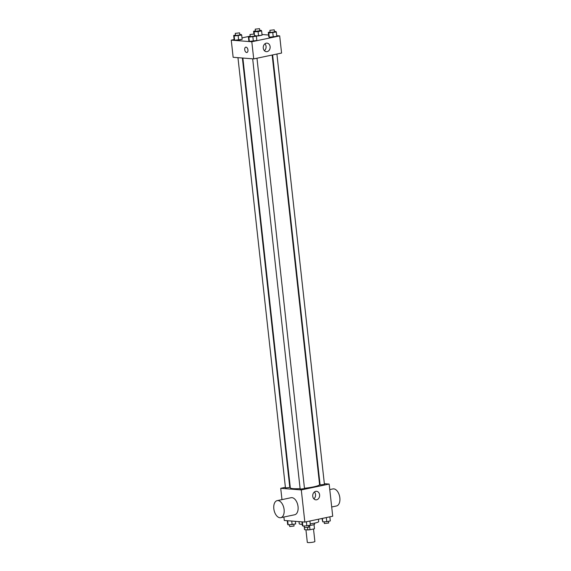 <?xml version="1.0" encoding="UTF-8"?>
<svg xmlns="http://www.w3.org/2000/svg" width="571" height="571" viewBox="0 0 571 571"><rect width="100%" height="100%" fill="white"/><g stroke="black" fill="none" stroke-linecap="round" stroke-linejoin="round"><path stroke-width="0.86" d="M305.928 529.781L307.312 542.35A3.811 0.521 -6.3 0 0 311.159 542.45A3.811 0.521 -6.3 0 0 314.885 541.515L313.508 529.003M314.021 524.599L314.485 528.803L310.017 529.738A5.175 0.707 -6.3 0 1 307.848 529.931L304.55 529.674A5.175 0.707 -6.3 0 1 304.536 529.638A5.175 0.707 -6.3 0 1 304.543 529.602M314.5 523.143L314.621 524.185A5.446 0.742 173.7 0 1 308.583 525.591M309.546 525.484L310.017 529.738M304.536 529.638L304.136 525.984L304.55 529.674M307.591 527.604L307.848 529.931M298.997 521.623L299.233 523.714A9.8 1.335 -6.3 0 0 302.223 524.335M310.224 523.828A9.8 1.335 -6.3 0 0 318.711 521.559L318.454 519.225M324.342 483.687L329.16 484.065L332.715 516.227L304.843 522.08L284.279 520.466L283.901 517.019M329.16 484.065L301.295 489.918L280.725 488.305L281.981 499.625M280.725 488.305L285.4 487.32M289.683 486.421L290.154 486.321M242.868 58.056L290.311 487.798A14.718 2.006 -6.3 0 0 300.118 488.612M304.457 488.248A14.718 2.006 -6.3 0 0 319.574 484.565L272.153 55.03M319.439 483.302L319.924 483.337M252.667 58.827L300.168 489.09L304.5 488.612L256.979 58.221M237.964 57.671L285.464 487.934L289.797 487.456L242.382 58.021M276.906 54.031L324.428 484.429L320.095 484.907L272.624 54.93M301.295 489.918L304.843 522.08M319.603 494.843A4.282 3.455 -85.5 0 1 315.842 499.832A4.282 3.455 -85.5 0 1 312.737 495.293A4.282 3.455 -85.5 0 1 316.512 491.296A4.282 3.455 -85.5 0 1 319.603 494.843M277.178 500.631L291.11 497.705A8.708 5.018 78.1 0 1 297.812 505.199A8.708 5.018 78.1 0 1 294.693 514.757L280.754 517.683A8.708 5.018 78.1 0 1 279.911 517.733A8.708 5.018 78.1 0 1 273.923 509.468A8.708 5.018 78.1 0 1 277.178 500.631A8.708 5.018 78.1 0 1 283.873 508.126A8.708 5.018 78.1 0 1 280.754 517.683M331.694 506.984L336.497 505.97A8.708 5.018 -101.9 0 0 339.752 497.134A8.708 5.018 -101.9 0 0 333.757 488.869A8.708 5.018 -101.9 0 0 332.914 488.926L329.774 489.583M314.414 491.959A4.282 3.455 -85.5 0 1 315.535 494.529A4.282 3.455 -85.5 0 1 313.872 498.854M276.721 35.666L279.683 35.902L281.582 53.053L253.71 58.906L233.146 57.293L231.248 40.141L234.124 39.535M241.997 37.879L250.162 36.166M254.502 35.73L255.901 35.659L256.393 36.209L256.864 40.491L253.346 41.233L249.334 41.426L248.849 40.884L249.334 41.426L248.863 37.136L248.371 36.594L250.169 36.216M258.57 35.894L256.215 36.009L262.089 35.152L258.57 35.894L258.092 31.605L254.088 31.798L253.595 31.255L255.394 30.877M279.683 35.902L251.811 41.754L231.248 40.141M262.018 34.51L268.591 35.031M239.799 34.574L241.198 34.503L241.69 35.052L242.161 39.342L238.642 40.077L234.631 40.27L234.146 39.727L234.631 40.27L234.16 35.987L233.667 35.438L235.466 35.059M274.423 31.541L275.829 31.476L276.321 32.019L276.792 36.308L273.273 37.051L269.262 37.243L268.777 36.694L269.262 37.243L268.791 32.954L268.299 32.404L270.097 32.026M251.811 41.754L253.71 58.906M270.119 46.686A4.282 3.455 -85.5 0 1 266.364 51.668A4.282 3.455 -85.5 0 1 263.252 47.129A4.282 3.455 -85.5 0 1 267.028 43.132A4.282 3.455 -85.5 0 1 270.119 46.686M246.893 52.489A2.719 1.57 78.1 0 1 246.629 52.503A2.719 1.57 78.1 0 1 244.759 49.92A2.719 1.57 78.1 0 1 245.773 47.157A2.719 1.57 78.1 0 1 247.871 49.506A2.719 1.57 78.1 0 1 246.893 52.489A2.719 1.57 78.1 0 1 246.629 52.503A2.719 1.57 78.1 0 1 244.759 49.92A2.719 1.57 78.1 0 1 245.78 47.157M264.937 43.796A4.282 3.455 -85.5 0 1 266.057 46.365A4.282 3.455 -85.5 0 1 264.394 50.691M276.321 32.019L268.791 32.954M269.905 30.306L270.147 32.454L274.473 31.976L274.237 29.828L269.905 30.306L274.237 29.828M268.299 32.404L268.777 36.694M276.792 36.308L269.262 37.243M272.795 32.761L273.273 37.051M256.393 36.209L248.863 37.136M249.984 34.496L250.219 36.637L254.545 36.159L254.309 34.017L249.984 34.496L254.309 34.017M248.371 36.594L248.849 40.884M256.864 40.491L249.334 41.426M252.874 36.944L253.346 41.233M259.719 30.391L261.125 30.32L261.618 30.87L258.092 31.605M255.208 29.157L255.444 31.298L259.769 30.82L259.534 28.678L255.208 29.157L259.534 28.678M254.088 31.798L254.523 35.723M253.595 31.255L253.888 33.889M261.618 30.87L262.089 35.152M241.69 35.052L234.16 35.987M235.281 33.339L235.516 35.488L239.841 35.009L239.606 32.861L235.281 33.339L239.606 32.861M233.667 35.438L234.146 39.727M242.161 39.342L234.631 40.27M238.171 35.795L238.642 40.077M329.845 516.826L330.295 520.923L326.776 521.666L322.765 521.858L321.965 518.482M322.379 518.397L322.765 521.858M326.319 517.569L326.776 521.666M324.171 521.794L324.357 523.5L328.689 523.022L328.496 521.302M309.917 521.016L310.367 525.113L306.848 525.848L302.837 526.041L302.352 525.498L301.945 521.851M302.38 521.887L302.837 526.041M306.391 521.751L306.848 525.848M304.243 525.977L304.429 527.69L308.761 527.211L308.568 525.491M295.371 521.337L295.664 523.957L288.134 524.892L287.648 524.342L287.242 520.702M287.677 520.731L288.134 524.892M291.738 521.052L292.145 524.699M289.54 524.82L289.725 526.533L294.058 526.055L293.865 524.335"/></g></svg>
